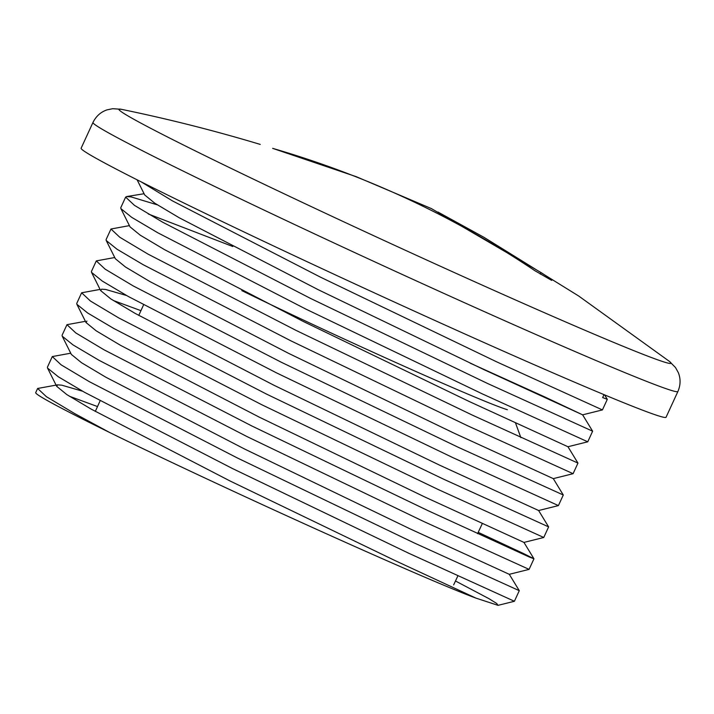 <?xml version="1.0" encoding="UTF-8"?>
<svg xmlns="http://www.w3.org/2000/svg" width="714" height="714" viewBox="0 0 714 714"><rect width="100%" height="100%" fill="white"/><g stroke="black" fill="none" stroke-linecap="round" stroke-linejoin="round"><path stroke-width="1.07" d="M519.283 590.683L514.401 601.277L408.997 553.368L232.389 468.491L84.466 392.263L58.325 376.787L47.543 368.085L47.427 367.157L52.292 356.572L61.101 364.818L89.339 381.678L237.253 457.915L413.861 542.783L519.283 590.683L509.278 574.297M70.74 353.198L52.292 356.572M62.216 336.187L71.355 354.43L81.485 362.694L105.94 377.269L244.715 449.088L410.434 529.029L509.278 574.315L529.074 569.379L423.67 521.47L247.062 436.602L99.139 360.365L72.998 344.889L62.216 336.187L62.091 335.259L66.964 324.683L75.773 332.92L104.003 349.789L251.926 426.017L428.534 510.894L529.306 557.018L533.947 558.776L523.416 553.484L478.201 532.349M85.412 321.309L66.964 324.683M543.756 537.481L438.334 489.581L261.726 404.704L113.812 328.476L87.661 313L76.88 304.298L76.764 303.37L81.628 292.785L90.437 301.031L118.676 317.891L266.59 394.128L443.207 478.996L548.62 526.887L543.756 537.481M140.935 310.661L113.294 300.505M100.076 289.411L81.628 292.794M563.292 495.007L558.41 505.592L453.006 457.683L276.398 372.815L128.475 296.578L102.334 281.111L91.553 272.4L91.437 271.472L96.301 260.896L105.11 269.133L133.348 286.002L281.262 362.23L457.87 447.107L563.292 495.007L553.288 478.621M114.749 257.522L96.301 260.896M573.092 473.694L467.679 425.794L291.062 340.917L143.148 264.689L117.007 249.213L106.225 240.511L106.1 239.583L110.973 229.007L119.773 237.244L148.012 254.113L295.935 330.341L472.543 415.209L577.956 463.1L573.092 473.694L553.288 478.63L454.443 433.344L288.724 353.412L149.94 281.584L125.494 267.018L115.365 258.754L106.225 240.511M129.412 225.624L110.965 229.007M587.765 441.805L482.343 393.896L305.735 309.028L157.821 232.791L131.671 217.324L120.889 208.613L120.773 207.694L125.637 197.109L134.446 205.355L162.685 222.215L310.599 298.452L487.207 383.32L592.629 431.202L587.765 441.796L567.951 446.741L469.116 401.455L303.396 321.514L164.613 249.695L140.158 235.12L130.028 226.856L120.889 208.613M148.28 213.977L232.809 246.517M157.303 204.829L131.18 196.939L126.646 196.555L125.637 197.109M470.16 363.149L545.157 397.118L582.624 414.834L602.42 409.916L497.015 362.007L320.407 277.13L172.485 200.902L141.104 181.838M603.99 394.637L602.652 397.555L607.302 399.331L604.588 394.878M57.575 384.846L37.619 388.47L46.428 396.707L74.667 413.576L109.429 432.381C218.377 485.984 422.822 578.519 475.979 598.127L395.77 560.918L230.051 480.986L91.267 409.158L66.813 394.583L56.683 386.319L57.575 384.846L61.797 385.185L82.583 391.201M529.083 569.37L533.956 558.794L523.951 542.408L425.107 497.131L259.387 417.199L120.604 345.371L96.158 330.805L86.028 322.541L86.912 321.068M548.62 526.887L538.615 510.51L439.779 465.242L274.051 385.301L135.276 313.482L110.822 298.907L100.692 290.643L101.575 289.17L105.806 289.5L126.592 295.525M592.629 431.202L582.624 414.834L483.78 369.557L318.06 289.625L179.285 217.797L154.831 203.231L144.701 194.967L137.115 179.821M97.506 406.561L69.285 396.19M81.128 148.217A321.916 8.889 24.7 0 0 313.187 264.546A321.916 8.889 24.7 0 0 666.055 417.253L677.907 391.486A321.916 8.889 -155.3 0 1 671.624 390.504A321.916 8.889 -155.3 0 1 325.04 238.788A321.916 8.889 -155.3 0 1 92.972 122.451L81.128 148.217M534.884 270.713C453.89 216.413 366.478 175.626 272.632 148.351L356.143 176.644L431.434 208.613L541.034 272.561C549.137 277.8 552.672 280.406 551.636 280.37L534.884 270.713M259.958 144.326L260.235 144.406C214.468 130.644 168.147 118.943 121.273 109.296L112.705 108.698L107.064 109.858C100.79 111.973 96.095 116.168 92.972 122.451M37.619 388.47L35.7 392.646A261.047 7.211 24.7 0 0 109.429 432.381M455.478 581L488.894 598.635L496.641 603.437L498.042 605.347L475.979 598.127M507.377 409.72A178 4.918 -155.3 0 1 241.832 290.625M438.021 212.076L483.815 237.226L578.679 296.007L669.482 361.445A303.834 8.389 -155.3 0 1 665.073 362.301A303.834 8.389 -155.3 0 1 348.387 223.964A303.834 8.389 -155.3 0 1 121.273 109.296M540.319 274.114L541.034 272.561M602.429 409.907L607.302 399.331M567.96 446.723L577.956 463.1M144.085 193.735L126.646 196.555M669.482 361.445L675.515 367.558L678.3 372.601C680.772 378.732 680.647 385.033 677.907 391.486M453.658 584.891L457.799 576.037M477.577 533.679L482.218 523.755M515.588 423.152L520.872 437.664M95.31 411.416L100.103 400.84M138.775 315.436L143.568 304.86M56.683 386.319L47.543 368.085M523.942 542.417L543.747 537.49M86.028 322.541L76.88 304.298M538.615 510.528L558.41 505.592M100.692 290.643L91.553 272.4M514.401 601.277L498.042 605.347"/></g></svg>
